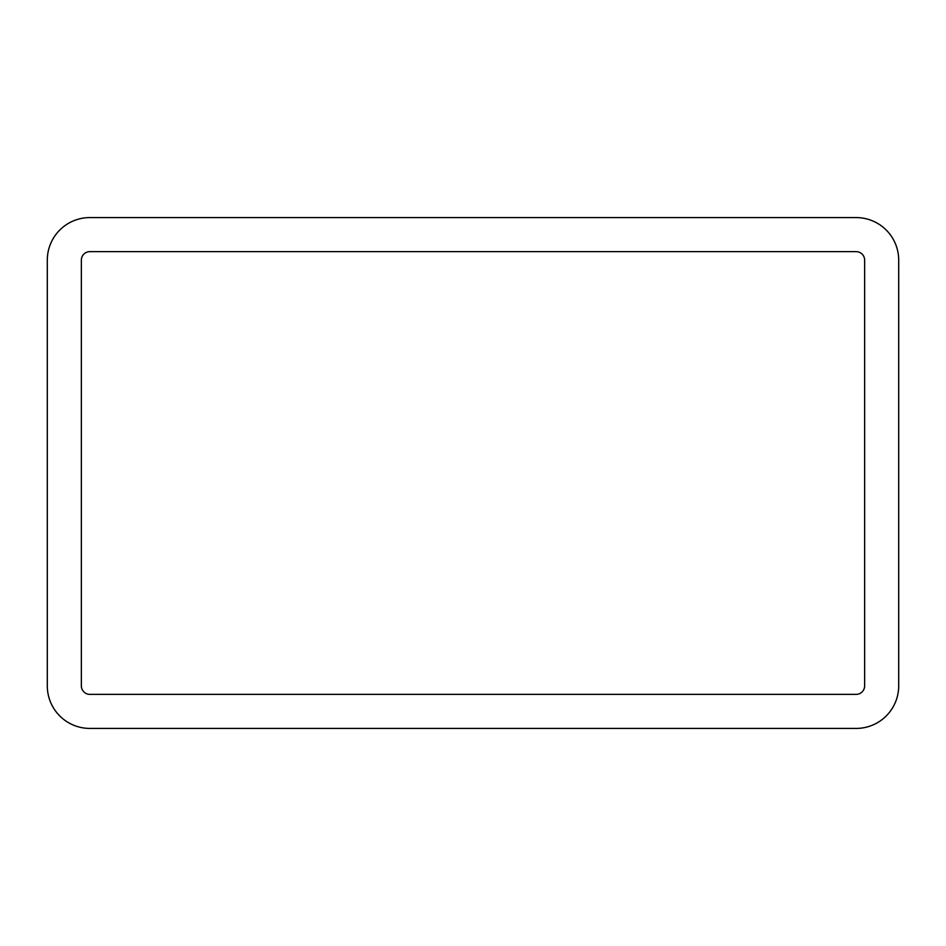 <?xml version="1.0" encoding="UTF-8"?>
<svg xmlns="http://www.w3.org/2000/svg" width="946" height="946" viewBox="0 0 946 946"><rect width="100%" height="100%" fill="white"/><g stroke="black" fill="none" stroke-linecap="round" stroke-linejoin="round"><path stroke-width="1.42" d="M856.13 728.42A42.57 42.57 0 0 0 898.7 685.85L898.7 260.15A42.57 42.57 0 0 0 856.13 217.58L89.87 217.58A42.57 42.57 0 0 0 47.3 260.15L47.3 685.85A42.57 42.57 0 0 0 89.87 728.42L856.13 728.42M864.644 260.15A8.514 8.514 0 0 0 856.13 251.636L89.87 251.636A8.514 8.514 0 0 0 81.356 260.15L81.356 685.85A8.514 8.514 0 0 0 89.87 694.364L856.13 694.364A8.514 8.514 0 0 0 864.644 685.85L864.644 260.15"/></g></svg>
